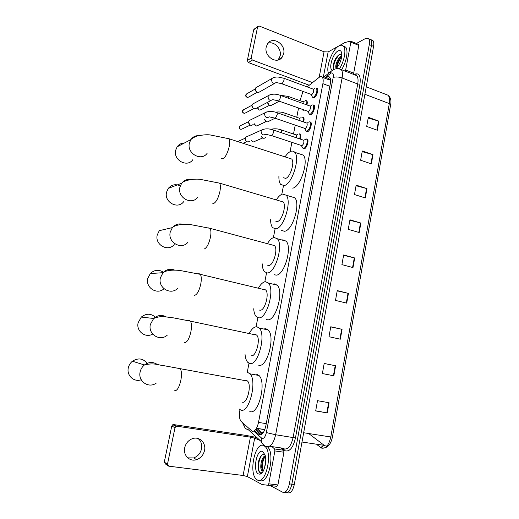 <?xml version="1.0" encoding="UTF-8"?>
<svg xmlns="http://www.w3.org/2000/svg" width="519" height="519" viewBox="0 0 519 519"><rect width="100%" height="100%" fill="white"/><g stroke="black" fill="none" stroke-linecap="round" stroke-linejoin="round"><path stroke-width="0.78" d="M299.113 133.831L300.345 134.045C301.02 135.044 301.007 136.737 300.306 139.118M302.382 117.151L303.589 117.365C304.205 118.261 304.225 119.792 303.647 121.971M303.978 110.028L302.395 109.665M306.152 138.93L307.456 139.17C309.103 140.766 306.703 148.2 304.355 148.804L303.005 148.252M309.48 121.842L310.758 122.082C312.36 123.645 309.973 130.97 307.637 131.67L306.242 131.138M312.788 104.87L314.04 105.11C315.597 106.642 313.217 113.869 310.887 114.66L309.46 114.141M316.065 88.016L317.291 88.249C318.815 89.755 316.434 96.884 314.118 97.76L312.659 97.267M256.6 428.084L261.355 432.288L263.237 432.69M239.843 410.432C238.987 415.576 239.415 419.242 241.121 421.422L252.13 431.231C254.881 431.665 257.009 428.726 258.507 422.421L322.889 83.663C323.428 80.64 323.24 78.518 322.331 77.292C321.488 76.345 320.353 76.423 318.926 77.526L307.17 86.894M322.331 77.292L329.364 79.971M302.966 91.539L299.976 100.673M298.535 108.088L296.751 117.294M295.22 125.176L293.501 134.038M291.879 142.388L290.069 151.691M283.471 185.692L281.798 194.307M275.083 228.911L273.377 237.676M266.545 272.89L264.813 281.811M257.852 317.66L256.088 326.749M249.003 363.248L247.206 372.493M305.633 100.589L306.813 100.803C307.378 101.594 307.423 102.976 306.95 104.942M254.634 430.647L259.364 434.708C262.173 435.169 264.32 432.249 265.812 425.943L330.337 83.643C330.869 80.64 330.668 78.525 329.74 77.292C328.884 76.338 327.723 76.41 326.263 77.519L325.173 78.375M356.378 43.492L365.564 38.471L368.62 38.717C369.528 39.872 369.742 41.838 369.275 44.608L289.381 483.883C287.876 490.312 285.612 493.076 282.589 492.174L270.191 485.557M370.923 39.827L372.889 40.495C373.803 41.656 374.03 43.622 373.563 46.386L294.305 484.493L291.847 484.188C290.348 490.611 288.077 493.368 285.041 492.466C288.077 493.368 290.348 490.611 291.847 484.188L371.422 45.497L291.847 484.188L289.381 483.883M368.788 38.944L370.754 39.606C371.669 40.767 371.889 42.733 371.422 45.497C371.889 42.733 371.669 40.767 370.754 39.606L368.62 38.717M327.353 79.206L329.928 77.552M261.115 434.643L255.562 429.693M326.976 446.061L324.051 445.711M368.198 118.053L378.909 121.154L368.334 117.281L366.693 126.422L377.3 130.243L378.909 121.154M362.171 151.652L372.986 154.649L362.294 150.977L360.627 160.248L371.351 163.861L372.986 154.649M356.06 185.724L366.972 188.611L356.164 185.147L354.477 194.547L365.318 197.953L366.972 188.611M349.864 220.277L360.88 223.047L349.949 219.803L348.243 229.34L359.2 232.518L360.88 223.047M329.072 402.738L317.511 400.681L315.675 410.931L327.268 412.916L329.072 402.738M315.695 410.808L327.268 412.916M324.18 363.482L335.618 365.765L324.187 363.456L322.377 373.55L333.84 375.795L335.618 365.765M322.377 373.55L333.84 375.795M330.746 326.905L342.066 329.318L330.772 326.762L328.981 336.714L340.315 339.205L342.066 329.318M337.207 290.854L348.424 293.391L337.253 290.601L335.495 300.41L346.698 303.135L348.424 293.391M343.584 255.316L354.698 257.969L343.649 254.946L341.911 264.619L352.991 267.577L354.698 257.969M294.305 484.493C292.807 490.903 290.536 493.653 287.481 492.752L286.838 492.674M308.688 433.521L324.842 445.827M263.756 445.6L265.04 446.476C273.13 452.931 265.618 485.525 257.288 479.939L256.334 479.245C248.361 472.66 255.354 441.124 263.756 445.6M267.006 446.457L267.434 446.82C275.537 453.243 268.128 485.674 259.753 480.263M258.423 473.931C252.39 471.304 256.743 448.338 262.633 451.543L264.982 454.806C267.33 461.164 263.95 473.899 259.837 474.158L258.423 473.931M264.58 454.728C263.529 454.203 262.452 454.495 261.349 455.617C258.903 458.777 257.813 462.844 258.073 467.827C258.319 470.272 258.962 471.868 259.987 472.621L261.102 472.926L262.38 472.348M265.378 456.324L264.69 456.973C262.53 459.886 261.55 463.396 261.758 467.489L263.172 471.018M265.241 455.708C261.329 457.109 259.435 468.235 261.829 470.564L262.951 471.038M265.741 460.372L264.58 467.859M263.483 471.07L263.01 471.07M264.353 445.685L264.813 445.659M263.029 459.737L261.868 468.385M259.448 458.757L258.157 468.521M260.765 473.257L261.829 472.978M264.826 456.824C262.53 461.404 261.803 465.971 262.646 470.519M261.797 455.202C258.326 459.6 257.463 470.156 260.045 472.66M260.947 473.257L261.472 473.315M198.031 438.49C201.067 441.059 202.228 444.511 201.521 448.851C200.425 453.385 197.797 456.409 193.639 457.927L187.755 457.862M184.706 447.741C182.922 455.286 189.759 462.072 196.591 459.639C200.782 458.102 203.429 455.04 204.531 450.46C206.361 442.668 198.991 435.791 191.959 438.847C188.15 440.508 185.731 443.473 184.706 447.741M280.967 447.923L283.614 450.252L283.932 452.224L274.882 450.933L268.771 483.818L277.912 484.941L276.958 486.335L262.147 484.584L267.823 485.226L268.771 483.818M283.932 452.224L277.912 484.941M256.853 437.517L246.434 435.467L173.664 424.587L176.934 426.216L250.418 437.16L254.667 438.166L260.045 440.43M167.656 465.452L165.516 464.031L164.289 462.118L167.475 464.226L168.714 466.159L243.093 475.482L247.362 476.578L262.147 484.584M176.934 426.216L176.045 426.352L175 427.695L171.75 426.041L164.289 462.118M171.75 426.041L172.782 424.717L173.664 424.587M175 427.695L167.475 464.226M274.882 450.933L274.583 448.954L271.988 446.619M147.526 364.027C143.555 358.389 138.515 357.455 132.403 361.224C130.301 362.937 128.946 365.123 128.329 367.783C126.364 375.464 134.084 382.548 141.226 379.733M242.217 402.134C247.083 404.405 251.975 385.02 247.537 381.056L246.441 380.362L244.884 380.576M247.946 372.584L249.918 373.803C257.58 380.596 249.029 414.175 240.686 410.004L239.097 408.92M256.646 374.212L258.987 375.503C266.844 382.295 258.345 415.693 249.821 411.502M155.706 317.537C151.159 313.294 146.352 313.145 141.298 317.077L138.138 322.727C135.946 331.122 145.508 338.492 152.683 334.061M251.209 355.755C256.01 357.293 260.901 338.946 256.704 335.131L255.361 334.379L254.141 334.586M249.412 333.127C251.819 328.767 254.297 326.639 256.84 326.743L259.234 328.047C266.481 334.599 257.937 366.375 249.71 363.482L247.693 362.268C246.278 360.679 245.396 358.097 245.059 354.542M263.697 329.007L265.734 328.663L268.187 329.974C275.608 336.539 267.11 368.14 258.709 365.22M163.569 272.326C158.872 269.283 154.448 269.692 150.289 273.558L147.772 278.456C145.307 287.753 157.238 295.22 163.985 288.746M259.429 310.077L260.045 310.213C264.781 311.076 269.653 293.65 265.702 289.985L264.119 289.219L263.25 289.394M258.546 287.883C260.849 283.945 263.191 281.888 265.572 281.713L268.375 283.037C275.206 289.336 266.682 319.522 258.572 317.803L256.152 316.525C254.764 314.929 253.947 312.347 253.707 308.779M272.916 284.146L274.343 283.861L277.204 285.191C284.204 291.509 275.719 321.527 267.447 319.769L266.532 319.568M187.917 242.276C181.481 250.294 167.527 242.405 170.232 232.103L172.366 227.607L159.294 230.67L157.244 234.951C154.636 244.754 168.007 252.247 174.196 244.611M267.557 265.183L268.725 265.481C273.396 265.722 278.249 249.114 274.532 245.597L272.216 244.974M267.525 243.463C269.711 239.888 271.924 237.89 274.155 237.488L277.334 238.759C283.77 244.799 275.271 273.578 267.279 272.936L264.476 271.671C263.107 270.055 262.355 267.441 262.225 263.827M282.005 240.025L282.803 239.843L286.053 241.127C292.645 247.193 284.172 275.81 276.024 275.122L274.136 274.648M180.262 185.899C175.571 183.745 171.568 184.589 168.253 188.423L166.547 192.205C163.913 202.118 177.803 209.747 183.635 201.742M275.576 221.068L277.25 221.535C281.856 221.211 286.696 205.316 283.192 201.956L219.608 183.155L200.412 179.386C195.429 178.536 184.18 179.931 181.669 183.239C184.07 180.223 187.171 178.971 190.973 179.496M276.335 199.841C278.411 196.565 280.494 194.631 282.583 194.035L286.125 195.189C292.178 200.976 283.718 228.522 275.829 228.86L272.663 227.666C271.314 226.031 270.633 223.365 270.62 219.667M290.945 196.636L294.727 197.771C300.929 203.584 292.489 230.974 284.451 231.26L281.674 230.488M184.407 142.991C181.358 143.062 178.932 144.34 177.141 146.819L175.694 150.186C173.041 160.163 187.32 167.948 192.828 159.683M283.543 177.751L285.625 178.361C290.173 177.517 294.987 162.246 291.697 159.035L289.693 158.386M285.048 156.887C286.994 153.929 288.934 152.073 290.867 151.334C292.418 150.789 293.709 151.12 294.747 152.32C300.43 157.847 292.015 184.31 284.23 185.555L280.727 184.492C279.397 182.837 278.787 180.106 278.898 176.311M299.735 153.961L303.232 155.11C309.065 160.663 300.663 186.976 292.735 188.157M305.516 139.06L306.32 138.969L303.699 140.266C304.238 142.342 303.654 144.152 301.961 145.69L271.794 135.68M306.32 138.969L306.761 139.274C308.299 140.766 306.054 147.733 303.855 148.304L302.759 148.038M246.253 141.239L245.156 139.248L245.26 138.288L245.798 137.139L247.68 136.296M249.782 141.123L248.316 141.927L247.252 141.823C245.954 141.298 245.273 140.299 245.202 138.826L245.156 139.248M308.176 122.432L307.008 123.146C307.52 125.183 306.937 126.98 305.25 128.55L275.213 118.274M309.635 121.874L310.064 122.179C310.933 125.579 309.953 128.576 307.138 131.171L306.002 130.924M253.175 124.515L251.793 125.319L250.632 125.222C249.328 124.677 248.653 123.665 248.588 122.192L249.152 120.577L250.898 119.72M249.795 124.768L248.582 122.257M311.497 105.435L310.284 106.142C310.784 108.14 310.193 109.931 308.52 111.527L278.612 100.984M312.925 104.903L313.346 105.195C314.177 108.529 313.197 111.514 310.394 114.154L309.227 113.933L307.851 111.429M271.041 100.504L255.238 108.828L253.986 108.731C252.682 108.166 252.007 107.148 251.955 105.668L252.494 104.124L254.102 103.262M253.304 108.38L251.936 105.798M314.793 88.554L313.541 89.262C314.021 91.214 313.424 93.005 311.763 94.62L281.986 83.825M316.194 88.048L316.596 88.334C317.401 91.603 316.415 94.575 313.625 97.254L312.425 97.066L311.069 94.536M274.603 83.403L258.65 92.44L257.314 92.35C256.01 91.772 255.342 90.747 255.296 89.262L255.802 87.782L257.294 86.92M256.671 92.058L255.27 89.45M297.867 134.389L296.427 134.94L296.667 137.892M265.566 137.548L264.171 138.301L263.127 138.197L261.239 136.166M299.249 133.857L299.658 134.142C300.293 135.076 300.28 136.659 299.625 138.891M262.238 137.704L261.083 136.238M301.156 117.69L299.684 118.241L300.021 120.706M274.979 118.28L267.557 121.874L266.409 121.77L264.424 119.162M302.512 117.184L302.908 117.463C303.485 118.287 303.505 119.714 302.973 121.738M265.676 121.388L264.314 119.214M304.419 101.108L302.921 101.653L303.33 103.638M279.001 101.348L270.905 105.558L269.679 105.461C268.355 104.877 267.694 103.826 267.694 102.314L267.7 102.237M305.749 100.621L306.139 100.894L306.281 104.702M269.011 105.143L267.681 102.373M303.102 109.717L302.077 109.347M267.992 43.2C274.253 40.871 281.856 48.903 280.15 55.929L278.158 59.983M266.221 46.995C263.84 56.467 277.003 64.894 282.089 57.304L283.666 53.736C286.053 44.251 272.702 35.733 267.635 43.661L266.221 46.995M358.428 44.336L358.798 45.413L350.844 42.149L345.667 70.033L353.692 73.173L353.283 74.282M358.798 45.413L353.692 73.173M309.22 85.252L248.406 62.572L247.316 60.593L251.19 57.998L252.292 60.003L312.535 82.612M350.844 42.149L350.416 41.085L344.843 42.564L328.131 51.952L324.051 51.79L259.273 26.054L257.787 26.469L253.668 29.881L247.316 60.593M253.668 29.881L254.485 28.934M257.586 26.956L251.19 57.998M345.258 71.148L345.667 70.033M328.527 73.348C325.549 67.204 332.335 49.221 338.972 45.893C340.853 44.861 342.358 44.978 343.487 46.249C346.452 49.35 344.428 61.028 339.562 68.677M343.306 46.048L345.609 47.112C348.619 50.239 346.523 62.098 341.567 69.708M332.238 70.162C328.274 68.605 332.828 53.438 338.018 50.953C339.919 49.993 341.139 50.674 341.69 52.977C342.047 58.628 340.179 63.895 336.072 68.774M341.839 54.573L339.374 54.417C335.799 57.213 333.749 61.197 333.224 66.354L333.996 69.111M341.716 56.558C338.667 59.4 336.967 62.76 336.61 66.64L336.792 68.002M341.807 55.676C338.051 57.161 334.528 66.283 336.163 68.08L336.468 68.365M340.393 57.778L336.61 66.828M337.311 56.156C335.027 59.361 333.665 62.682 333.23 66.127M341.677 56.863C338.939 60.295 337.363 63.954 336.935 67.833M339.588 54.313C335.131 59.354 333.211 64.22 333.821 68.917M330.564 79.576L330.382 80.173M257.009 428.441L264.787 429.648M261.985 434.092L256.133 428.889M266.247 423.647L258.507 422.421M329.844 86.284L322.889 83.663M253.804 431.166L262.004 438.445C263.905 438.769 265.352 436.816 266.351 432.587L333.159 77.519C333.652 73.899 332.926 72.42 330.979 73.082L324.479 78.11M338.712 68.729L341.255 69.591C342.501 71.22 342.78 74.022 342.092 77.986L275.641 434.747C273.623 443.245 270.697 447.131 266.844 446.392M353.919 74.535C358.947 72.31 360.958 75.508 359.959 84.123L295.454 437.952L275.641 434.747L266.351 432.587M333.529 69.63L331.103 71.317L330.389 73.464M295.454 437.952C293.222 447.43 289.855 451.731 285.359 450.862L281.836 448.053M269.484 446.256L283.134 448.241L284.178 448.903C288.162 449.655 291.14 445.827 293.118 437.413L357.721 84.007C358.382 80.075 358.065 77.286 356.767 75.644L354.386 74.717M284.38 492.388L285.041 492.466M369.275 44.608L373.563 46.386M356.053 75.365L356.592 75.06M261.453 441.721L248.309 429.713C245.429 429.057 243.962 427.137 243.911 423.965M333.159 77.519C335.54 76.637 338.518 76.793 342.092 77.986L357.721 84.007L359.959 84.123M284.042 448.844L284.185 450.109M261.511 438.12C260.817 441.351 261.706 443.706 264.171 445.198M261.076 434.611L258.631 434.241M328.449 78.35L326.263 77.519M316.908 444.634L321.637 448.118C325.854 448.838 328.91 445.127 330.804 436.985L332.42 437.063L390.619 104.819L389.315 103.579C389.938 99.7 389.529 96.923 388.102 95.249L385.552 94.27M320.521 447.475L323.817 445.672M303.673 432.736L330.804 436.985L389.315 103.579L364.896 94.289M323.94 445.321L301.993 442.013M354.295 257.865L352.589 267.473M348.022 293.293L346.296 303.038M341.658 329.228L339.906 339.115M335.203 365.681L333.425 375.711M328.65 402.666L326.847 412.845M360.478 222.936L358.804 232.408M366.576 188.494L364.922 197.83M372.59 154.526L370.962 163.732M378.526 121.031L376.917 130.107M250.418 437.16L243.093 475.482M254.667 438.166L247.362 476.578M274.57 448.941L283.601 450.239M276.958 486.335L267.823 485.226M174.708 390.716C177.083 390.865 179.113 387.498 180.794 380.622C181.825 375.01 181.656 371.072 180.294 368.808L179.399 368.127L178.095 368.38M156.31 383.061C148.758 388.822 137.717 381.283 140.156 371.876C140.798 369.074 142.212 366.764 144.412 364.961C148.836 361.821 153.17 361.685 157.413 364.546M184.699 342.598C187.132 342.358 189.182 338.842 190.836 332.05C191.803 326.866 191.66 323.233 190.408 321.151L189.299 320.431L188.274 320.684M167.306 335.125C160.086 341.891 147.798 334.242 150.367 324.42L153.663 318.471C157.627 315.085 161.831 314.553 166.268 316.888M194.502 295.382C196.993 294.76 199.056 291.101 200.697 284.399C201.599 279.605 201.476 276.251 200.328 274.337L199.017 273.623L198.284 273.837M177.809 288.214C170.978 295.707 157.737 287.948 160.39 277.834L163.011 272.689C166.45 269.27 170.375 268.427 174.786 270.146M204.123 249.036C206.672 248.056 208.748 244.254 210.37 237.637C211.214 233.193 211.11 230.099 210.059 228.347L208.125 227.822M274.532 245.597L210.059 228.347L190.687 224.617C185.549 223.786 175.357 224.468 172.366 227.607C175.266 224.331 178.815 223.248 182.999 224.344M211.999 202.929L213.569 203.539C216.17 202.209 218.265 198.277 219.861 191.745C220.653 187.625 220.569 184.758 219.608 183.155M197.713 197.272C191.647 205.66 177.154 197.616 179.892 187.203L181.669 183.239L168.253 188.423M221.1 158.36L222.846 158.866C225.493 157.205 227.601 153.144 229.177 146.695C229.923 142.861 229.852 140.214 228.976 138.742L227.303 138.197M207.237 153.157C201.515 161.805 186.626 153.572 189.383 143.114L190.882 139.585C192.834 136.886 195.468 135.556 198.79 135.602M273.117 129.938L273.636 130.113L273.798 132.066L271.885 135.654L265.767 134.337M265.78 134.207C263.055 135.699 261.492 134.706 261.089 131.223L261.647 130.022L263.594 129.147M250.288 125.079L242.529 128.783C240.68 129.815 239.616 129.16 239.337 126.811L239.694 126.033L240.926 125.429M276.608 112.539L277.107 112.714L277.263 114.602L275.342 118.222L269.27 116.853C266.558 118.364 264.995 117.372 264.58 113.869L265.099 112.72L266.928 111.832M253.746 108.64L245.824 112.759C243.988 113.797 242.918 113.142 242.633 110.781L244.112 109.425M280.072 95.262L280.552 95.431L280.701 97.267L278.781 100.926L272.728 99.629C270.036 101.153 268.472 100.154 268.038 96.644L268.537 95.535L270.243 94.64M257.184 92.298L249.101 96.839C247.271 97.883 246.207 97.228 245.902 94.86L247.284 93.537M283.51 78.103L283.971 78.278L284.114 80.049L282.187 83.747L276.166 82.534C273.487 84.059 271.924 83.066 271.476 79.537L271.943 78.473L273.545 77.578M262.666 137.996L254.66 141.402C253.356 142.336 252.331 141.979 251.579 140.344M281.116 129.834L281.616 130.003L281.577 132.799M270.73 129.309L271.839 129.069M266.059 121.621L257.898 125.436C256.269 126.415 255.225 125.858 254.745 123.762M284.464 112.993L284.944 113.161L285.015 115.471M269.426 105.357L261.109 109.574C259.305 110.56 258.267 109.898 257.995 107.589L258.118 107.199M279.436 101.283L278.087 101.205L276.99 100.485M287.786 96.268L288.253 96.437L288.408 98.266M324.051 51.79L319.172 77.337M328.131 51.952L323.272 77.5M252.292 60.003L248.406 62.572M302.571 109.937L303.44 110.249M303.187 148.518L304.192 148.849M306.424 131.411L307.397 131.742M309.642 114.42L310.583 114.757M312.84 97.559L313.742 97.89M256.886 428.337L264.82 429.563M330.434 78.81L329.078 79.861M354.503 74.762C358.512 74.755 355.904 75.508 356.767 75.644L341.255 69.591C338.33 68.086 335.313 68.365 332.205 70.428L323.142 77.603M242.613 422.784L244.507 426.929M332.413 437.102C330.811 444.439 327.58 448.085 322.721 448.04L320.671 447.495L317.057 444.66M366.245 86.829L388.102 95.249C390.632 97.468 391.482 100.608 390.645 104.669M372.889 40.495L370.754 39.606M265.04 446.476L267.434 446.82M261.829 470.564L262.783 470.688M261.102 472.926L259.837 474.158M261.758 467.489L261.848 468.268M258.073 467.827L258.118 468.177M193.639 457.927L196.591 459.639M176.045 426.352L172.782 424.717M274.583 448.954L283.614 450.252M247.537 381.056L163.394 365.59C157.958 365.142 154.441 362.496 144.412 364.961L132.403 361.224M249.918 373.803L258.987 375.503M256.704 335.131L190.408 321.151L173.657 317.894L164.88 316.765C161.37 316.285 157.633 316.856 153.663 318.471L141.298 317.077M259.234 328.047L268.187 329.974M265.702 289.985L200.328 274.337L180.748 270.626C175.344 269.802 166.593 269.789 163.011 272.689L150.289 273.558M268.375 283.037L277.204 285.191M277.334 238.759L286.053 241.127M286.125 195.189L294.727 197.771M291.697 159.035L228.976 138.742L210.111 134.934C207.081 134.505 202.851 134.849 197.421 135.965C194.437 136.997 192.257 138.203 190.882 139.585L177.141 146.819M294.747 152.32L303.232 155.11M303.699 140.266L273.636 130.113C268.991 128.459 264.995 128.427 261.647 130.022L245.798 137.139M306.761 139.274L307.715 139.592M237.689 141.557L245.292 138.164M301.351 145.586L302.447 147.454M303.699 148.35L304.653 148.668M242.996 143.276L246.791 141.629M241.017 129.361C239.642 129.049 239.032 128.245 239.181 126.947L239.694 126.033L248.659 121.641M307.008 123.146L277.107 112.714C272.456 111.021 268.453 111.021 265.099 112.72L249.152 120.577M310.064 122.179L311.011 122.51M304.614 128.446L305.697 130.353M306.911 131.236L307.858 131.567M248.53 122.666L248.588 122.192M244.41 113.35C242.924 113.045 242.276 112.234 242.477 110.93L242.97 110.034L252.007 105.221M310.284 106.142L280.552 95.431C275.894 93.705 271.891 93.738 268.537 95.535L252.494 104.124M313.346 105.195L314.287 105.539M310.103 114.245L311.043 114.582M251.89 106.194L251.955 105.668M247.777 97.442C246.188 97.15 245.513 96.346 245.747 95.022L246.227 94.14L255.329 88.911M313.541 89.262L283.971 78.278L278.152 77.026C275.615 76.916 273.545 77.402 271.943 78.473L255.802 87.782M316.596 88.334L317.537 88.684M313.268 97.377L314.209 97.721M255.218 89.839L255.296 89.262M253.142 141.914L251.384 140.428M296.673 135.109L281.616 130.003C277.756 128.641 274.207 128.427 270.97 129.361M299.658 134.142L300.592 134.46M256.47 125.974C255.212 125.767 254.576 125.053 254.576 123.846M299.924 118.41L284.944 113.161C281.694 111.987 278.534 111.669 275.472 112.195M302.908 117.463L303.836 117.787M259.772 110.132C258.267 109.84 257.619 109.042 257.826 107.744M303.148 101.815L288.253 96.437L280.279 95.256M306.139 100.894L307.06 101.224M267.583 102.872L267.694 102.314M302.973 109.749L303.894 110.08M278.58 59.471L282.089 57.304M257.787 26.469L253.862 29.401M350.747 41.176L358.694 44.446M343.487 46.249L345.609 47.112M336.163 68.08L336.584 68.242"/></g></svg>
